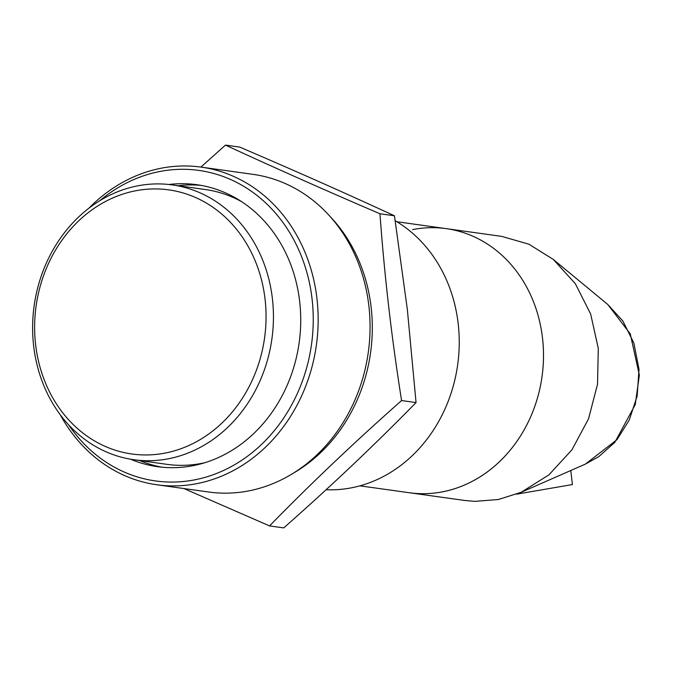 <?xml version="1.0" encoding="UTF-8"?>
<svg xmlns="http://www.w3.org/2000/svg" width="673" height="673" viewBox="0 0 673 673"><rect width="100%" height="100%" fill="white"/><g stroke="black" fill="none" stroke-linecap="round" stroke-linejoin="round"><path stroke-width="1.01" d="M329.635 216.025A156.759 135.618 98 0 1 371.143 307.292A156.759 135.618 98 0 1 293.756 472.926M395.219 220.769A142.348 123.151 98 0 1 458.178 323.629A142.348 123.151 98 0 1 326.102 489.725M359.962 485.847L464.824 500.485L474.86 501.377L498.415 499.501L521.18 492.283L548.924 474.869L571.932 449.808L588.539 418.825L597.54 384.157L598.28 348.362L590.667 314.055L575.348 283.712L553.332 259.45L528.869 244.19L501.721 236.383L446.224 228.635A133.338 115.352 98 0 1 542.505 338.023A133.338 115.352 98 0 1 409.335 492.737A133.338 115.352 -82 0 0 442.943 491.753A133.338 115.352 -82 0 0 543.49 357.296A133.338 115.352 -82 0 0 446.224 228.635A133.338 115.352 -82 0 0 412.616 229.619M68.579 424.756A156.759 135.618 -82 0 0 228.778 467.92A156.759 135.618 -82 0 0 312.079 299.039A156.759 135.618 -82 0 0 99.873 200.655M88.945 208.159A160.359 138.739 98 0 1 201.16 167.114A160.359 138.739 98 0 1 316.966 298.677A160.359 138.739 98 0 1 156.801 484.762A160.359 138.739 98 0 1 60.124 414.543M201.16 167.114L253.073 174.366A160.359 138.739 98 0 1 368.871 305.929A160.359 138.739 98 0 1 208.706 492.013L156.801 484.762M168.906 184.495A142.348 123.151 98 0 1 196.878 184.713A142.348 123.151 98 0 1 300.722 322.073A142.348 123.151 98 0 1 193.387 465.615A142.348 123.151 98 0 1 157.507 466.667A142.348 123.151 98 0 1 130.537 459.205M161.991 467.197A142.348 123.151 98 0 1 139.681 460.534M172.221 184.907A138.739 120.03 -82 0 0 137.25 185.933A138.739 120.03 -82 0 0 33.65 345.897A138.739 120.03 -82 0 0 133.834 459.718A138.739 120.03 -82 0 0 168.805 458.7A138.739 120.03 -82 0 0 272.405 298.728A138.739 120.03 -82 0 0 172.221 184.907L205.332 189.534A138.739 120.03 98 0 1 241.447 201.564M204.979 462.671A138.739 120.03 98 0 1 201.925 463.318A138.739 120.03 98 0 1 166.954 464.345L133.834 459.718M265.069 299.275A133.338 115.352 -82 0 0 135.18 190.871A133.338 115.352 -82 0 0 35.619 344.601A133.338 115.352 -82 0 0 165.508 453.005A133.338 115.352 -82 0 0 265.069 299.275M178.059 185.723A142.348 123.151 98 0 1 201.345 185.428M516.645 494.167L572.412 484.552L570.78 470.452M607.82 304.524L630.265 333.858L639.35 375.08L635.262 404.591L614.87 442.304L598.777 456.647L585.426 464.076L616.99 439.662L629.289 419.969L637.154 396.061L639.005 369.393L633.873 343.07L622.878 321.029L607.803 304.507L553.332 259.45M200.899 167.081L225.489 145.107C274.13 167.594 325.631 190.476 379.967 213.77C384.434 275.644 391.636 337.905 401.579 400.553C354.721 441.951 310.716 483.736 269.553 525.916L183.88 488.539M269.553 525.916L283.72 527.893C330.67 486.52 374.785 444.752 416.057 402.572L407.342 309.471L394.445 215.789C345.686 193.277 294.093 170.378 239.664 147.084L225.489 145.107M416.057 402.572L401.579 400.553M394.445 215.789L379.967 213.77M446.224 228.635L396.843 221.737M521.18 492.283L585.342 464.118"/></g></svg>
